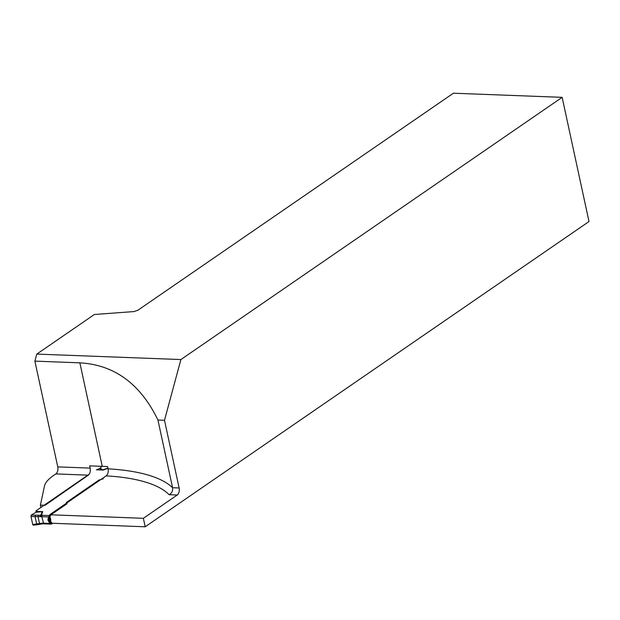 <?xml version="1.0" encoding="UTF-8"?>
<svg xmlns="http://www.w3.org/2000/svg" width="620" height="620" viewBox="0 0 620 620"><rect width="100%" height="100%" fill="white"/><g stroke="black" fill="none" stroke-linecap="round" stroke-linejoin="round"><path stroke-width="0.93" d="M57.753 466.883L90.163 468.108C90.644 471.262 90.024 473.603 88.303 475.153L45.082 505.285L40.401 505.106L44.477 485.987A53.948 17.499 -12.2 0 1 53.522 475.525L55.847 473.92A5.394 3.162 92.2 0 0 57.753 466.883L34.883 361.135L36.789 354.097L94.356 314.503L134.129 311.55L137.942 310.194L453.406 93.217L562.146 97.34L589 221.542L145.204 526.783L52.793 523.28L52.165 523.714A1.349 0.434 167.8 0 1 51.452 524.032L52.041 523.218A0.542 0.403 55.5 0 1 52.142 523.451L52.165 523.714M40.401 505.106L40.897 507.431M90.163 468.108L89.683 465.868L102.246 466.341A179.451 58.195 167.8 0 1 107.585 466.596L108.074 468.836A179.451 58.195 167.8 0 1 172.577 487.723C172.918 490.97 171.763 493.295 169.097 494.706A174.057 56.451 -12.2 0 0 106.175 475.873L49.654 514.755L143.367 518.304L177.227 495.008L169.097 494.706M36.789 354.097L180.893 359.553L164.494 420.29L157.945 420.042C140.43 383.865 114.406 364.8 79.864 362.84L34.883 361.135M143.367 518.304L145.204 526.783M50.267 517.615L50.871 520.374M180.893 359.553L562.146 97.34M164.494 420.29L179.133 487.971A5.394 3.162 -87.8 0 1 177.227 495.008M157.945 420.042L172.577 487.723L179.133 487.971M106.175 475.873C107.919 474.339 108.554 471.998 108.074 468.836M42.168 515.267L49.615 515.546L48.693 516.933L41.788 516.677L42.168 515.267L41.269 515.259L40.889 516.669L31 516.538L31.194 515.104L41.269 515.259L42.78 511.647L36.208 512.213L36.076 511.392L36.363 512.043L42.78 511.647L36.076 511.392A9.711 3.146 -12.2 0 0 36.03 511.353L36.216 512.205M41.618 514.747L40.331 515.228L39.928 516.654M35.503 515.36L35.1 516.786L36.689 524.109L37.518 524.683L33.178 525.179L32.721 524.497L42.292 523.156L50.096 523.419L50.941 524.094L51.995 523.264M41.354 523.264L42.005 523.923L37.293 524.776M42.191 523.83L40.176 524.28M42.292 523.156L43.098 523.737L42.005 523.923M31 516.538L32.721 524.497M36.208 512.213L31.194 515.104M50.096 523.419A32.372 24.025 -124.5 0 0 48.693 521.521A2.697 2 55.5 0 1 48.097 518.762A32.372 24.025 -124.5 0 0 48.693 516.933M99.735 480.306L99.626 479.818A1.349 0.434 -12.2 0 0 98.781 480.167L66.635 502.278A1.349 0.434 167.8 0 0 66.41 502.603A1.349 0.434 167.8 0 0 66.433 502.65L67.007 503.765L49.623 515.669L48.856 518.537L49.375 520.947L51.406 523.807L50.731 524.009L48.887 521.397L48.282 518.63L49.026 516.111A1.186 0.597 167.3 0 1 49.67 515.763L50.36 515.716A0.542 0.419 -112.2 0 0 50.383 515.476L50.414 515.452A0.542 0.403 55.5 0 1 50.414 515.685L49.553 518.243L50.073 520.653L52.041 523.218M49.615 515.546A1.349 0.434 -12.2 0 0 50.328 515.236M99.626 479.818L103.215 478.865M96.542 469.805L99.549 468.581L103.246 470.061L96.542 469.805A9.711 3.146 167.8 0 1 96.394 469.844M89.218 474.192L36.332 510.617A2.426 0.791 -12.2 0 0 35.929 511.198A2.426 0.791 -12.2 0 0 36.03 511.353M42.005 511.849A2.697 0.93 74.9 0 1 42.09 511.903L40.998 514.817M48.926 516.367L50.274 516.026L49.042 516.173M50.724 523.947L51.181 523.435M50.786 524.055L51.406 523.877M48.926 521.443L50.073 520.653M48.693 521.521L49.375 520.947M48.097 518.762L48.282 518.63A1.186 0.62 -157 0 1 48.856 518.537M48.306 518.583A1.186 0.666 -158.5 0 1 48.879 518.46A1.349 0.829 -166.7 0 0 49.553 518.243M49.019 516.297A1.186 0.659 -165 0 1 49.615 516.142M49.592 515.553L49.158 515.848M49.05 516.034A1.186 0.488 163.2 0 1 49.639 515.708M36.371 510.826L36.255 512.384M101.998 466.333L99.549 468.581M107.95 468.271L103.246 470.061L100.161 468.224M103.168 469.782A2.697 2.472 4.3 0 1 103.385 469.743L107.895 468.022M88.303 475.153L55.847 473.92M102.246 466.341L79.864 362.84M51.003 524.101L43.741 523.83L41.788 516.677L40.889 516.669M38.432 515.313L38.029 516.731L39.517 523.621L40.354 524.195M98.781 480.167L98.929 480.857M66.635 502.278L66.782 502.967M50.414 515.452L51.344 514.817M49.6 518.072A1.349 0.791 -159.2 0 1 48.957 518.227A1.186 0.705 -160.3 0 0 48.383 518.374M50.197 520.839L49.089 521.653M43.741 523.83L42.865 523.822M36.084 511.872L35.929 511.198"/></g></svg>
